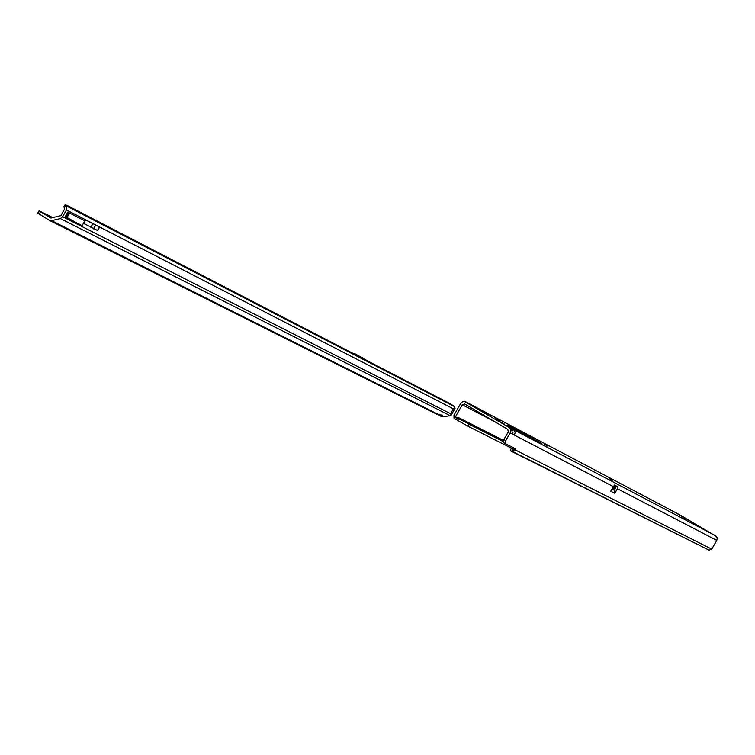 <?xml version="1.0" encoding="UTF-8"?>
<svg xmlns="http://www.w3.org/2000/svg" width="755" height="755" viewBox="0 0 755 755"><rect width="100%" height="100%" fill="white"/><g stroke="black" fill="none" stroke-linecap="round" stroke-linejoin="round"><path stroke-width="1.13" d="M686.172 518.893L685.191 518.336M531.775 438.315L531.18 437.985L531.775 438.315M521.96 432.964L516.014 429.652L521.96 432.964M522.205 433.096L515.495 429.359L522.205 433.096M531.416 437.843L535.965 440.476L531.416 437.843M532.426 438.344L537.475 441.307L532.426 438.362M534.861 439.627L533.455 438.872L534.861 439.627M535.927 440.222L541.911 443.638L535.918 440.222M699.423 526.546L696.167 524.725L699.423 526.546M484.785 412.909L488.126 414.769L484.785 412.909M509.408 427.103L512.73 428.944L509.408 427.103M682.699 517.175L685.474 518.732L682.699 517.175M609.294 478.5L612.399 480.237L609.294 478.5M544.534 444.384L547.951 446.29L544.534 444.384M513.4 428.67L517.024 430.69L513.4 428.67M507.058 425.329L510.71 427.368L507.058 425.329M495.648 418.629L499.3 420.667L495.648 418.629M500.631 421.951L504.321 424.008L500.631 421.951M513.683 447.904L512.56 451.565L510.559 450.895L709.02 550.131L711.72 549.121L716.769 540.382L717.231 538.192L716.523 536.522L679.236 514.551M462.305 404.774L455.256 417.137L454.019 418.176L454.019 415.127L460.541 403.727L462.475 401.868L464.533 401.471L509.682 427.792L510.701 429.737L510.361 432.53L505.737 440.646L503.915 439.57L508.313 431.888L507.813 429.359L464.599 403.925L462.305 404.774L495.922 422.356M686.04 518.572L681.671 516.278M682.369 516.684L679.708 515.137M688.277 520.006L685.691 518.628M455.303 417.005L458.974 417.798L460.692 419.761L455.303 417.506L454.453 418.657L454.019 418.176M715.712 535.833L513.145 429.444C515.533 431.492 515.759 433.304 513.806 434.871L512.938 434.418L511.201 428.396L513.145 429.444L512.607 430.369M617.42 488.73L614.768 493.336L610.823 491.316L613.334 488.645L610.786 491.156L614.457 485.031L617.977 486.862L617.42 488.73L716.769 540.382M615.561 485.72L615.74 487.749L614.155 490.495L613.843 488.702L615.618 485.635M512.919 432.464L512.919 433.276M503.915 439.57L503.651 442.666L505.444 443.723M505.737 440.646L505.473 443.742L515.231 448.687L515.58 450.103L513.777 449.027M690.344 521.101L677.49 513.777M678.33 514.089L677.358 513.579M515.401 429.057L516.882 429.935L515.391 429.066M514.098 428.359L516.25 429.614L514.098 428.359M513.117 427.84L515.269 429.095L513.117 427.84M512.711 427.641L514.202 428.529L512.711 427.651M511.409 426.943L513.57 428.198L511.409 426.943M510.031 426.216L512.711 427.745L510.031 426.216M509.767 426.075L511.928 427.33L509.767 426.075M508.691 425.509L511.135 426.915L508.691 425.509M515.967 429.359L517.741 430.388L515.958 429.378M519.95 431.445L521.714 432.502L519.931 431.473M519.308 431.114L521.082 432.162L519.317 431.124M518.713 430.812L520.44 431.832L518.657 430.803M518.034 430.435L519.808 431.492L518.034 430.454M520.053 431.492L522.215 432.766L520.053 431.492M521.856 432.445L524.414 433.927L521.856 432.445M526.414 434.871L528.462 436.06L526.395 434.889M525.452 434.361L527.5 435.55L525.433 434.38M526.905 435.106L529.425 436.569L526.905 435.125M528.113 435.739L530.567 437.164L528.113 435.748M528.849 436.126L531.293 437.551L528.84 436.135M531.775 437.806L529.425 436.437L531.775 437.806M532.105 437.957L530.34 436.918L532.105 437.957M531.756 437.655L534.285 439.127L531.756 437.655M532.558 438.079L535.087 439.552L532.558 438.079M528.944 436.579L526.32 435.097L528.944 436.579M525.102 434.559L522.469 433.068L525.102 434.559M520.11 431.926L522.743 433.455L520.11 431.926M517.873 430.746L520.516 432.275L517.873 430.746M518.779 431.228L521.327 432.7L518.779 431.247M541.288 443.298L537.532 441.014L541.278 443.317M525.565 434.823L522.988 433.361L525.546 434.833M529.793 437.107L526.839 435.39L529.84 437.098M532.964 438.391L533.634 438.759L532.964 438.4M529.227 436.362L530.831 437.287L529.236 436.371M529.161 436.362L530.104 436.9L529.161 436.371M512.409 427.481L513.815 428.302L512.39 427.5M514.013 428.378L514.75 428.802L514.004 428.396M515.089 428.897L516.495 429.718L515.08 428.916M513.759 449.348L469.223 426.868L454.453 418.657M467.873 425.98L469.27 424.112L460.692 419.761M469.223 426.868L470.62 425.008L469.27 424.112M503.255 441.562L470.62 425.008M512.938 434.351L613.39 486.635M513.579 449.404L513.173 451.716L512.56 451.565L709.02 550.131M711.72 549.121L515.58 450.103L513.173 451.716M511.692 451.226L512.617 449.036L511.182 448.536L510.267 450.716M512.617 449.036L513.476 449.376M614.768 493.336L614.155 490.495M37.75 213.118L49.575 220.46L437.721 414.693L442.383 415.203L441.713 416.099L441.666 414.986M50.849 218.053L60.872 215.656L64.694 208.89L63.939 206.993M68.724 212.599L66.044 217.412L65.053 216.978L82.116 225.651L66.091 217.336M60.372 218.582L62.637 216.732L66.459 209.965L66.213 205.879L65.166 204.756L67.063 205.417L357.643 355.794L354.331 353.368L367.506 360.899L450.49 403.849L454.293 406.473L455.02 408.455L453.359 408.842L450.565 413.721L451.141 415.222L450.14 415.656L60.372 218.582L51.595 220.649L49.575 220.46M65.053 216.978L67.799 212.127L84.824 220.856L82.116 225.651M85.466 219.828L99.651 227.123L85.466 219.828L83.645 223.433L85.636 219.922M440.373 414.873L439.863 415.76L443.176 416.836L450.14 415.656M50.679 217.969L39.081 210.777L53.133 217.751M438.344 414.901L439.863 415.76M440.071 415.873L443.176 416.836M441.543 416.609L440.231 415.948M455.02 408.455L451.141 415.222M437.721 414.693L49.755 220.545M363.315 358.219L356.303 354.586M95.696 225.084L87.835 221.045M99.651 227.123L97.688 230.596L83.645 223.433M73.848 221.281L66.242 217.072M503.5 440.439L458.974 417.798M459.049 418.383L503.358 440.892M510.144 432.964L512.938 434.418M679.453 514.665L465.844 401.905M509.012 427.273L511.343 428.5M457.36 420.677L458.427 419.242M613.843 488.702L613.362 488.457L615.127 485.38M615.108 485.371L613.343 488.447L613.815 488.891M453.359 408.842L66.459 209.965M62.637 216.732L450.565 413.721M439.353 414.92L51.595 220.649M40.544 211.787L39.222 214.137M454.293 406.473L66.213 205.879M353.944 353.887L354.312 353.397M354.237 354.038L354.586 353.566M64.213 207.691L65.779 205.492M93.497 228.85L95.479 225.349M97.433 230.473L99.396 227M90.77 227.415L92.752 223.914M69.592 213.042L67.063 217.525M679.321 514.589L465.75 401.849M505.473 443.742L503.651 442.666M39.081 210.777L37.75 213.127M353.793 353.802L354.17 353.302M63.599 206.955L65.166 204.756M68.762 212.617L66.044 217.412"/></g></svg>
